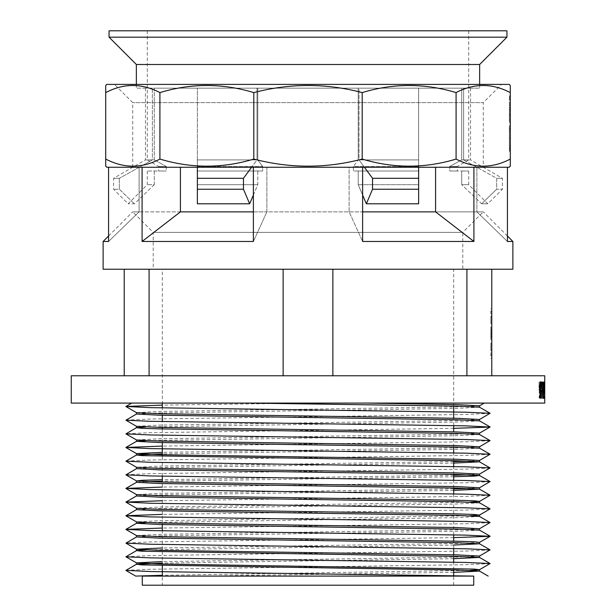 <?xml version="1.0" encoding="UTF-8"?>
<svg xmlns="http://www.w3.org/2000/svg" width="616" height="616" viewBox="0 0 616 616"><rect width="100%" height="100%" fill="white"/><g stroke="black" fill="none" stroke-linecap="round" stroke-linejoin="round"><path stroke-width="0.46" stroke-dasharray="3.08 2.31" d="M336.736 576.091L465.711 576.091M162.316 585.2L453.684 585.2L162.316 585.2L162.316 576.091M162.316 565.527L162.316 530.815M162.316 524.547L162.316 482.082M162.316 476.176L162.316 456.256M162.316 442.596L162.316 428.944M162.316 427.45L162.316 421.544M162.316 415.284L162.316 407.884M162.316 403.087L453.684 403.087L162.316 403.087L453.684 403.087L162.316 403.087L162.316 269.238L453.684 269.238L453.684 406.044M453.684 585.2L453.684 575.852M453.684 569.946L453.684 562.192M453.684 556.287L453.684 554.8M453.684 548.533L453.684 541.141M453.684 534.873L453.684 493.901M453.684 487.995L453.684 480.241M453.684 474.335L453.684 466.582M453.684 460.683L453.684 452.929M453.684 447.023L453.684 431.87M453.684 425.61L453.684 418.218M473.719 576.091L142.281 576.091L473.719 576.091M249.157 403.087L131.762 403.087M484.238 403.087L366.843 403.087M308 403.087L162.316 405.12M490.067 413.382L465.711 414.476L150.289 419.026L125.934 420.112M453.684 428.374L150.289 432.686L125.934 433.772M490.067 440.702L465.711 441.788L162.316 446.1M490.067 454.362L465.711 455.447L150.289 459.998L125.934 461.091M490.067 468.014L465.711 469.107L150.289 473.658L125.934 474.743M490.067 481.673L465.711 482.767L162.316 487.071M490.067 495.333L465.711 496.419L162.316 500.731M490.067 508.993L465.711 510.079L162.316 514.391M490.067 522.653L465.711 523.739L162.316 528.051M453.684 537.637L150.289 541.949L125.934 543.035M490.067 549.965L465.711 551.058L150.289 555.609L125.934 556.695M490.067 563.625L465.711 564.71L150.289 569.269L125.934 570.354M142.281 585.2L473.719 585.2M453.684 269.238L162.316 269.238M462.793 269.238L153.207 269.238L462.793 269.238L462.793 232.363L153.207 232.363L153.207 269.238M507.43 236.028L483.283 211.873L476.892 211.873L483.283 211.873L462.793 232.363L153.207 232.363L132.717 211.873L139.108 211.873L132.717 211.873L108.57 236.028M103.126 241.472L108.57 241.472L139.108 211.873L180.419 211.873L142.088 241.472L253.384 241.472L253.384 167.259L362.616 167.259L253.384 167.259L362.616 167.259L362.616 241.472L473.912 241.472L473.912 167.259L507.43 167.259L476.892 167.259L476.892 211.873L139.108 211.873L139.108 167.259L108.57 167.259L108.57 241.472L139.108 211.873L139.108 167.259L112.312 167.259L146.608 167.259L106.768 167.259M509.232 167.259L469.392 167.259L507.43 167.259L476.892 167.259L476.892 211.873L507.43 241.472L512.874 241.472M473.912 241.472L435.581 211.873L435.581 167.259L473.912 167.259M362.616 167.259L435.581 167.259L349.118 167.259L349.118 211.873L362.616 241.472L349.118 211.873L362.616 211.873M180.419 211.873L180.419 167.259L266.882 167.259L266.882 211.873L253.384 241.472L266.882 211.873L349.118 211.873L349.118 167.259L435.581 167.259M132.717 167.259L132.717 102.61L114.507 84.4L501.493 84.4L114.507 84.4M483.283 167.259L476.892 167.259L483.283 167.259L483.283 102.61L132.717 102.61L483.283 102.61L501.493 84.4M71.256 403.087L544.744 403.087M510.287 97.174L510.287 122.707L510.287 95.903L510.287 97.174L509.378 97.174L509.378 122.707L509.378 97.174M105.713 166.204L105.713 159.067C123.724 168.522 141.796 168.522 159.914 159.067C191.122 168.522 222.415 168.522 253.8 159.067C289.974 168.53 326.11 168.53 362.2 159.067C393.408 168.522 424.701 168.522 456.086 159.067C474.104 168.522 492.169 168.522 510.287 159.067L510.287 166.204M510.287 159.067L510.287 92.593C492.276 83.137 474.205 83.137 456.086 92.593C424.878 83.137 393.585 83.137 362.2 92.593C326.11 83.137 289.974 83.137 253.8 92.593C222.592 83.137 191.299 83.137 159.914 92.593C141.896 83.137 123.831 83.137 105.713 92.593L105.713 85.462M510.287 85.462L510.287 92.593M510.287 151.328L510.287 125.833L510.287 151.328L510.287 125.833L510.287 151.328L509.378 151.328L509.378 125.833L509.378 151.328L509.378 125.833L509.378 151.328L510.287 151.328M510.287 114.206L510.287 96.558L510.287 120.089L510.287 114.206L509.378 114.206L510.287 114.206M507.43 167.259L507.43 241.472L476.892 211.873L435.581 211.873M103.126 269.238L512.874 269.238M108.57 167.259L142.088 167.259L142.088 241.472M466.913 269.238L332.863 269.238L466.913 269.238L466.913 375.775L332.863 375.775L466.913 375.775M283.137 269.238L149.087 269.238L283.137 269.238L283.137 375.775L332.863 375.775L332.863 269.238M124.224 269.238L149.087 269.238L124.224 269.238L124.224 375.775L283.137 375.775L149.087 375.775L149.087 269.238M253.384 167.259L142.088 167.259M509.232 84.4L106.768 84.4M105.713 159.067L105.713 92.593M159.914 159.067L159.914 92.593M253.8 159.067L253.8 92.593M362.2 159.067L362.2 92.593M456.086 159.067L456.086 92.593M180.419 167.259L266.882 167.259L266.882 211.873L253.384 211.873M510.287 131.262L509.378 131.262M510.287 125.833L509.378 125.833M510.287 145.853L509.378 145.853M510.287 150.404L509.378 150.404M510.287 138.254L509.378 138.254L509.378 148.71L509.378 128.444L509.378 138.261L510.287 138.261L510.287 148.71L510.287 138.261M509.378 129.091L510.287 129.091M509.378 147.994L510.287 147.994M509.378 148.71L510.287 148.71M509.378 128.444L510.287 128.444M510.287 122.707L509.378 122.707L510.287 122.707M510.287 115.123L509.378 115.123M510.287 99.168L509.378 99.168L510.287 99.168M510.287 96.558L509.378 96.558L510.287 96.558M510.287 107.107L509.378 107.107M510.287 114.922L509.378 114.922M510.287 120.089L509.378 120.089L509.378 109.956L509.378 120.089L510.287 120.089L510.287 115.023L510.287 120.089M510.287 107.538L509.378 107.538M510.287 107.338L509.378 107.338M510.287 114.892L509.378 114.892L510.287 114.869M510.287 95.903L509.378 95.903M509.378 115.023L510.287 115.023L510.287 109.956L510.287 115.023L509.378 115.023M509.378 109.956L510.287 109.956M149.087 375.775L124.224 375.775M332.863 375.775L283.137 375.775M490.867 331.993L490.867 339.632L490.867 326.857L491.776 326.857L491.776 339.632L491.776 326.857L491.776 339.632L491.776 326.857L491.776 339.632L491.776 326.857L491.776 339.632L491.776 326.857L491.776 339.632L491.776 326.857L491.776 339.632L491.776 326.857L491.776 339.632L491.776 326.857L491.776 339.632L491.776 326.857L490.867 326.857L490.867 339.632L490.867 326.857L491.776 326.857L490.867 326.857L491.776 326.857L490.867 326.857L490.867 339.632L491.776 339.632L490.867 339.632L490.867 326.857L491.776 326.857L490.867 326.857L490.867 337.168L491.776 337.168L490.867 337.168L490.867 339.632L491.776 339.632L490.867 339.632L490.867 330.915L490.867 339.632L491.776 339.632L490.867 339.632L490.867 337.168L491.776 337.168L490.867 337.168L490.867 326.857L491.776 326.857L490.867 326.857L491.776 326.857L490.867 326.857L490.867 339.632L491.776 339.632L490.867 339.632L490.867 326.857L491.776 326.857L490.867 326.857L490.867 331.993L491.776 331.993M491.776 334.619L490.867 334.619L490.867 326.857L490.867 337.168L491.776 337.168L490.867 337.168L491.776 337.168L490.867 337.168L490.867 334.619L491.776 334.619L490.867 334.619M491.776 316.062L491.776 308.57L490.867 308.57L490.867 316.062L491.776 316.062L491.776 323.708L491.776 310.988L490.867 310.988L490.867 323.708L491.776 323.708L490.867 323.708L490.867 316.062M491.776 350.758L491.776 358.243L490.867 358.243L490.867 350.758L491.776 350.758L491.776 343.112L491.776 355.832L490.867 355.832L490.867 343.112L491.776 343.112L490.867 343.112L490.867 350.758M491.776 375.775L491.776 269.238M71.256 375.775L544.744 375.775M544.205 390.151L544.505 398.552L544.505 381.758L544.205 390.151L543.297 390.151L543.597 398.552L543.597 381.758L543.297 390.151M543.959 398.552L543.027 398.552L543.05 387.495L543.959 387.495L543.959 398.552L543.027 398.552L542.149 385.855L542.935 385.855L542.935 382.166L543.936 398.552M544.105 387.495L543.197 387.495L543.05 385.855L543.836 385.855L543.836 382.166L543.959 387.495M542.519 398.144L542.827 382.166L542.434 393.663L541.51 382.166L540.486 393.693L539.901 382.166L540.317 398.144L539.423 398.144L540.632 385.031L541.618 398.144L542.519 398.144L541.533 385.031L540.632 385.031M541.533 385.031L540.317 398.144L541.202 398.144M490.867 330.915L491.776 330.915M490.867 335.843L491.776 335.843M490.867 339.632L491.776 339.632L490.867 339.632L491.776 339.632L490.867 339.632L490.867 326.857L491.776 326.857L490.867 326.857L490.867 339.632L491.776 339.632L490.867 339.632L490.867 326.857L491.776 326.857L490.867 326.857L490.867 329.167L491.776 329.167L490.867 329.167L490.867 339.632L491.776 339.632L490.867 339.632L490.867 326.857L491.776 326.857L490.867 326.857L490.867 329.167L491.776 329.167L490.867 329.167L490.867 332.147L491.776 332.147L490.867 332.147L490.867 334.573L491.776 334.573L490.867 334.573L490.867 337.168L491.776 337.168L490.867 337.168L490.867 339.632L491.776 339.632L490.867 339.632L490.867 326.857L491.776 326.857L490.867 326.857L490.867 339.632L491.776 339.632L490.867 339.632L490.867 336.513L490.867 339.632L491.776 339.632L490.867 339.632M490.867 334.403L491.776 334.403L490.867 334.403M490.867 331.909L491.776 331.909L490.867 331.909M490.867 337.168L491.776 337.168L490.867 337.168M490.867 334.573L491.776 334.573L490.867 334.573M490.867 332.147L491.776 332.147L490.867 332.147M490.867 329.167L491.776 329.167L490.867 329.167M490.867 333.726L491.776 333.726M490.867 336.513L491.776 336.513M490.867 333.549L491.776 333.549M490.867 326.857L491.776 326.857L490.867 326.857L490.867 330.754L490.867 326.857M490.867 330.754L491.776 330.754M540.355 398.144L539.462 398.144M542.55 398.144L541.618 398.144M541.649 398.144L541.926 382.166L541.533 393.663L540.609 382.166L539.593 393.693L539.015 382.166L539.423 398.144M542.827 382.166L541.926 382.166M542.642 382.166L541.741 382.166M542.434 393.663L541.533 393.663M541.564 382.166L540.663 382.166M541.51 382.166L540.609 382.166M540.486 393.693L539.593 393.693M540.193 382.166L539.3 382.166M539.901 382.166L539.015 382.166M544.105 385.855L543.197 385.855M543.959 385.855L542.149 385.855M543.959 382.166L543.05 382.166M543.836 382.166L542.935 382.166M543.836 385.855L542.935 385.855M542.935 387.495L542.935 394.433L542.473 387.495L543.836 387.495L543.836 394.433L542.935 394.433M543.836 387.495L542.473 387.495M543.836 394.433L543.374 387.495M544.505 398.552L543.597 398.552M544.683 390.151L543.774 390.151M544.505 381.758L543.597 381.758M543.597 383.398L543.597 396.92L543.597 383.398L544.505 383.398L544.505 396.92L544.505 383.398M543.72 386.14L544.636 386.14M543.743 390.159L544.652 390.159M543.597 396.92L544.505 396.92M544.706 393.84L543.797 393.84L543.72 389.628L543.612 393.84L544.521 393.84M544.636 389.628L543.72 389.628M544.444 393.84L543.612 393.84M543.535 393.84L543.505 382.166L543.82 393.84L544.729 393.84M544.606 388.434L543.697 388.434M544.413 382.166L543.505 382.166M544.498 382.166L543.589 382.166M544.636 387.241L543.72 387.241M544.659 388.434L543.751 388.434M543.358 398.144L542.45 398.144L542.45 382.166L542.604 396.504L542.75 398.144L543.659 398.144M543.358 396.504L542.604 396.504M543.743 396.504L542.842 396.504M542.095 383.291L541.195 383.291L541.387 381.959L541.387 384.623L541.195 383.291M542.288 381.959L541.387 381.959M542.473 383.291L541.572 383.291M542.288 384.623L541.387 384.623M541.518 386.263L540.617 386.263L540.016 383.398L539.254 387.449L539.978 390.975L540.586 390.159L541.479 390.159M539.978 390.975L540.871 390.975M539.254 387.449L540.147 387.449M540.016 383.398L540.91 383.398M540.617 386.263L541.749 386.263M541.01 396.504L540.117 396.504L539.932 392.615C539.339 392.338 539.023 390.598 538.969 387.387C539.038 383.891 539.385 382.012 540.032 381.758L540.925 381.758M540.032 381.758L540.44 382.336M540.648 383.398L540.848 386.263M538.969 387.387L539.862 387.387M539.932 392.615L540.825 392.615M540.263 392.307L541.164 392.307M539.092 396.504L539.986 396.504L539.092 396.504L539.092 398.144L539.986 398.144L539.092 398.144M540.586 390.159L540.555 390.975M540.509 392.307L540.363 396.504M109.047 30.8L506.953 30.8M109.047 37.176L506.953 37.176M136.359 64.487L479.641 64.487M364.41 167.259L358.989 159.898L358.989 88.165L358.212 88.165L358.212 159.898L358.212 88.165L308 88.165L479.641 88.165L257.788 88.165L257.788 159.898L197.366 159.898L257.788 159.898L257.788 88.165L257.011 88.165L257.011 159.898L251.59 167.259M253.384 195.018L257.788 184.684L257.788 171.025L262.632 171.025L262.632 166.474L197.366 166.474L197.366 167.259L197.366 88.165L154.285 88.165L154.285 159.898L147.286 159.898L154.285 159.898L154.285 88.165L197.366 88.165L197.366 203.804L249.649 203.804L243.466 189.235L243.466 178.301L257.011 159.898L197.366 159.898L197.366 88.165L197.366 189.235L197.366 184.684L257.788 184.684L197.366 184.684L197.366 178.301L243.466 178.301M372.534 178.301L418.634 178.301L418.634 184.684L358.212 184.684L418.634 184.684L418.634 189.235L418.634 159.898L358.989 159.898L358.989 88.165L418.634 88.165L418.634 159.898L358.989 159.898L372.534 178.301L372.534 189.235L366.351 203.804L418.634 203.804L418.634 159.898L358.212 159.898L418.634 159.898L418.634 88.165L461.715 88.165L418.634 88.165L418.634 159.898L418.634 88.165L197.366 88.165L257.011 88.165L257.011 159.898L197.366 159.898L197.366 166.474L262.632 166.474L257.788 159.898L262.632 166.474L262.632 171.025L197.366 171.025L262.632 171.025L197.366 171.025L257.788 171.025L257.788 184.684L249.649 203.804M461.715 88.165L461.715 159.898L468.714 159.898L461.715 159.898L461.715 88.165L463.617 88.165L463.617 159.898L496.658 178.301L496.658 189.235L481.612 203.804L487.833 203.804L481.612 203.804L461.715 184.684L468.714 184.684L461.715 184.684L461.715 171.025L449.772 171.025L457.326 171.025L449.772 171.025L449.772 166.474L457.326 166.474L449.772 166.474L461.715 159.898L449.772 166.474L449.772 171.025L468.714 171.025L461.715 171.025L461.715 184.684L481.612 203.804L496.658 189.235L502.402 189.235L496.658 189.235L496.658 178.301L502.402 178.301L496.658 178.301L463.617 159.898L470.532 159.898L463.617 159.898L463.617 88.165L470.532 88.165L461.715 88.165M366.351 203.804L358.212 184.684L358.212 171.025L418.634 171.025L353.368 171.025L418.634 171.025L353.368 171.025L353.368 166.474L358.212 159.898L353.368 166.474L418.634 166.474L353.368 166.474L353.368 171.025L358.212 171.025L358.212 184.684L362.616 195.018M418.634 159.898L418.634 167.259L418.634 159.898M418.634 203.804L418.634 189.235L372.534 189.235M154.285 159.898L166.228 166.474L158.674 166.474L166.228 166.474L154.285 159.898M166.228 166.474L166.228 171.025L158.674 171.025L166.228 171.025L166.228 166.474M154.285 171.025L166.228 171.025L147.286 171.025L154.285 171.025L154.285 184.684L147.286 184.684L154.285 184.684L154.285 171.025M154.285 184.684L134.388 203.804L128.166 203.804L134.388 203.804L154.285 184.684M119.342 189.235L134.388 203.804L119.342 189.235L113.598 189.235L119.342 189.235L119.342 178.301L119.342 189.235M119.342 178.301L113.598 178.301L119.342 178.301L152.383 159.898L119.342 178.301M152.383 159.898L145.468 159.898L152.383 159.898L152.383 88.165L152.383 159.898M152.383 88.165L145.468 88.165L152.383 88.165M243.466 189.235L197.366 189.235L197.366 203.804M308 88.165L136.359 88.165L308 88.165M479.525 407.199L456.587 408.393L159.413 412.943L136.475 414.029M479.525 420.859L456.587 422.045L145.884 426.996M479.525 434.511L456.587 435.705L145.884 440.648M479.525 448.171L456.587 449.364L162.316 453.853M453.684 463.086L159.413 467.575L136.475 468.661M453.684 476.745L162.316 481.165M145.884 481.627L136.475 482.32M453.684 490.405L159.413 494.894L136.475 495.98M479.525 502.802L456.587 503.996L159.413 508.547L136.475 509.632M479.525 516.462L456.587 517.656L145.884 522.599M479.525 530.122L456.587 531.315L159.413 535.866L136.475 536.952M453.684 545.037L145.884 549.919M453.684 558.697L162.316 563.116M453.684 572.349L197.851 576.091M479.525 405.813L456.587 406.899L159.413 411.45L136.475 412.643M479.525 419.473L456.587 420.559L159.413 425.109L136.475 426.303M479.525 433.133L456.587 434.218L159.413 438.769L136.475 439.955M479.525 446.785L456.587 447.87L162.316 452.36M479.525 460.445L470.116 461.138M453.684 461.6L159.413 466.081L136.475 467.275M479.525 474.104L470.116 474.797M453.684 475.252L162.316 479.679M479.525 487.764L470.116 488.457M453.684 488.912L159.413 493.401L136.475 494.594M470.116 502.109L159.413 507.06L136.475 508.246M470.116 515.769L159.413 520.72L136.475 521.906M479.525 528.736L456.587 529.822L159.413 534.372L136.475 535.566M479.525 542.396L456.587 543.481L162.316 547.971M479.525 556.056L456.587 557.141L162.316 561.623M470.116 570.401L162.316 575.282M510.287 105.975L509.378 105.975M510.287 107.384L509.378 107.384M543.389 390.159L544.298 390.159M479.641 84.4L479.641 88.165M147.286 30.8L147.286 159.898L158.674 166.474L158.674 171.025M468.714 30.8L468.714 159.898L457.326 166.474L457.326 171.025M468.714 171.025L468.714 184.684L487.833 203.804L502.402 189.235L502.402 178.301L470.532 159.898L470.532 88.165M147.286 171.025L147.286 184.684L128.166 203.804L113.598 189.235L113.598 178.301L145.468 159.898L145.468 88.165M136.359 84.4L136.359 88.165"/><path stroke-width="0.92" d="M142.281 576.091L473.719 576.091L473.719 585.2L142.281 585.2L142.281 576.091L336.736 576.091M162.316 576.091L162.316 565.527M162.316 530.815L162.316 524.547M162.316 482.082L162.316 476.176M162.316 456.256L162.316 442.596M162.316 428.944L162.316 427.45M162.316 421.544L162.316 415.284M162.316 407.884L162.316 403.087M453.684 575.852L453.684 569.946M453.684 562.192L453.684 556.287M453.684 554.8L453.684 548.533M453.684 541.141L453.684 534.873M453.684 493.901L453.684 487.995M453.684 480.241L453.684 474.335M453.684 466.582L453.684 460.683M453.684 452.929L453.684 447.023M453.684 431.87L453.684 425.61M453.684 418.218L453.684 406.044M162.316 563.116L136.475 564.264L125.934 570.354L150.289 571.54L473.719 576.091M162.316 575.282L135.705 576.091L125.934 570.455M162.316 405.12L125.934 406.46L150.289 407.646L465.711 412.196L490.067 413.282L479.525 419.473L456.587 418.279L159.413 413.729L136.475 412.643L125.934 406.552M490.067 426.942L479.525 420.859L456.587 419.773L159.413 415.215L136.475 414.029L125.934 420.212L150.289 421.305L465.711 425.856L490.067 427.042L453.684 428.374M145.884 426.996L136.475 427.689L125.934 433.872L150.289 434.958L465.711 439.516L490.067 440.602L479.525 446.785L456.587 445.599L159.413 441.041L136.475 439.955L125.934 433.872M162.316 446.1L125.934 447.432L150.289 448.617L465.711 453.168L490.067 454.262L479.525 460.445L456.587 459.251L159.413 454.7L136.475 453.615L125.934 447.532M162.316 453.853L136.475 455.001L125.934 461.184L150.289 462.277L465.711 466.828L490.067 467.921L479.525 474.104L456.587 472.911L159.413 468.36L136.475 467.275L125.934 461.184M490.067 481.573L479.525 475.49L456.587 474.405L159.413 469.854L136.475 468.661L125.934 474.844L150.289 475.937L465.711 480.488L490.067 481.573L479.525 487.764L456.587 486.571L159.413 482.02L136.475 480.934L125.934 474.844M162.316 487.071L125.934 488.403L150.289 489.589L465.711 494.148L490.067 495.233L479.525 501.416L470.116 502.109M162.316 500.731L125.934 502.063L150.289 503.249L465.711 507.807L490.067 508.893L479.525 515.076L470.116 515.769M162.316 514.391L125.934 515.723L150.289 516.909L465.711 521.459L490.067 522.553L479.525 528.736L456.587 527.542L159.413 522.992L136.475 521.906L125.934 515.823M162.316 528.051L125.934 529.383L150.289 530.568L465.711 535.119L490.067 536.305L453.684 537.637M490.067 549.865L479.525 543.782L456.587 542.696L159.413 538.145L136.475 536.952L125.934 543.135L150.289 544.228L465.711 548.779L490.067 549.865L479.525 556.056L456.587 554.862L159.413 550.311L136.475 549.226L125.934 543.135M145.884 549.919L136.475 550.612L125.934 556.795L150.289 557.88L465.711 562.439L490.067 563.524L479.525 569.708L470.116 570.401M507.43 236.028L512.874 241.472L507.43 241.472L507.43 167.259L473.912 167.259L473.912 241.472L362.616 241.472L362.616 167.259L106.768 167.259L105.713 165.904M544.744 403.087L71.256 403.087L71.256 375.775L544.744 375.775L544.744 403.087M544.706 393.84L544.636 389.628L544.521 393.84M544.444 393.84L544.413 382.166L544.729 393.84M543.358 382.166L543.659 398.144L542.75 398.144M543.512 382.166L543.659 398.144M542.288 384.623L542.288 381.959L542.288 384.623M540.147 387.449L540.871 390.975L541.479 390.159L541.202 398.144L539.986 398.144L539.986 396.504L541.01 396.504L540.825 392.615C540.232 392.338 539.916 390.59 539.862 387.387C539.924 383.891 540.278 382.012 540.925 381.758C541.41 381.974 541.68 383.475 541.749 386.263L540.91 383.398L540.147 387.449L539.254 387.449M510.287 165.904L509.232 167.259L507.43 167.259M510.287 166.204L510.287 159.067C492.276 168.522 474.205 168.522 456.086 159.067C424.878 168.522 393.585 168.522 362.2 159.067C326.11 168.53 289.974 168.53 253.8 159.067C222.592 168.522 191.299 168.522 159.914 159.067C141.896 168.522 123.831 168.522 105.713 159.067L105.713 166.204M473.912 167.259L362.616 167.259M510.287 159.067L510.287 85.755M105.713 159.067L105.713 85.462L106.768 84.4L509.232 84.4L510.287 85.462M105.713 92.593C123.724 83.137 141.796 83.137 159.914 92.593C191.122 83.137 222.415 83.137 253.8 92.593C289.974 83.137 326.11 83.137 362.2 92.593C393.408 83.137 424.701 83.137 456.086 92.593C474.104 83.137 492.169 83.137 510.287 92.593M108.57 167.259L108.57 241.472L103.126 241.472L103.126 269.238L512.874 269.238L512.874 241.472M253.384 167.259L253.384 241.472L142.088 241.472L142.088 167.259M159.914 159.067L159.914 92.593M253.8 159.067L253.8 92.593M456.086 159.067L456.086 92.593M362.2 159.067L362.2 92.593M362.616 211.873L435.581 211.873L435.581 167.259M435.581 211.873L473.912 241.472M142.088 241.472L180.419 211.873L180.419 167.259M180.419 211.873L253.384 211.873M124.224 375.775L124.224 269.238M149.087 375.775L149.087 269.238M283.137 375.775L283.137 269.238M332.863 375.775L332.863 269.238M466.913 375.775L466.913 269.238M491.776 375.775L491.776 269.238M542.473 383.291L541.572 383.291M539.978 390.975L540.871 390.975M540.016 383.398L540.91 383.398M540.848 386.263L541.749 386.263M540.44 382.336L540.648 383.398M540.263 392.307L541.164 392.307M539.986 398.144L540.363 396.504M540.555 390.975L540.509 392.307M506.953 30.8L109.047 30.8L109.047 37.176L506.953 37.176L506.953 30.8M506.953 37.176L479.641 64.487L136.359 64.487L136.359 84.4M249.649 203.804L197.366 203.804L197.366 167.259L197.366 178.301L243.466 178.301L243.466 189.235L249.649 203.804L253.384 195.018M372.534 178.301L418.634 178.301L418.634 167.259L418.634 203.804L366.351 203.804L372.534 189.235L372.534 178.301L364.41 167.259M362.616 195.018L366.351 203.804M243.466 189.235L197.366 189.235L197.366 203.804M418.634 203.804L418.634 189.235L372.534 189.235M251.59 167.259L243.466 178.301M249.157 403.087L456.587 406.113L479.525 407.199L479.525 405.813L484.238 403.087M479.525 433.133L456.587 431.939L159.413 427.388L136.475 426.303L136.475 427.689L141.98 428.312L159.413 428.875L456.587 433.425L479.525 434.511L479.525 433.133L490.067 427.042M145.884 440.648L136.475 441.341L159.413 442.534L456.587 447.085L479.525 448.171L479.525 446.785M162.316 452.36L136.475 453.615L136.475 455.001L141.98 455.632L456.587 460.745L479.525 461.831L453.684 463.086M479.525 474.104L479.525 475.49L474.02 476.114L453.684 476.745M162.316 481.165L145.884 481.627M125.934 488.403L136.475 482.32L159.413 483.506L456.587 488.065L479.525 489.15L453.684 490.405M125.934 502.063L136.475 495.98L159.413 497.166L456.587 501.717L479.525 502.802L479.525 501.416L474.02 500.793L456.587 500.231L159.413 495.68L136.475 494.594L125.934 488.503M125.934 515.723L136.475 509.632L159.413 510.826L456.587 515.376L479.525 516.462L479.525 515.076L474.02 514.452L456.587 513.89L159.413 509.332L136.475 508.246L125.934 502.163M145.884 522.599L136.475 523.292L159.413 524.486L456.587 529.036L479.525 530.122L479.525 528.736M136.475 536.952L136.475 535.566L159.413 536.652L456.587 541.202L474.02 541.764L479.525 542.396L479.525 543.782L453.684 545.037M162.316 547.971L136.475 549.226L136.475 550.612L141.98 551.235L456.587 556.356L479.525 557.442L453.684 558.697M162.316 561.623L136.475 562.885L136.475 564.264L141.98 564.895L456.587 570.008L479.525 571.094L453.684 572.349M366.843 403.087L456.587 404.62L479.525 405.813M470.116 461.138L453.684 461.6M470.116 474.797L453.684 475.252M162.316 479.679L141.98 480.303L136.475 480.934L136.475 482.32M470.116 488.457L453.684 488.912M125.934 556.795L136.475 562.885L159.413 563.971L474.02 569.084L479.525 569.708L479.525 571.094L488.18 576.091M125.934 406.46L131.762 403.087M490.067 413.282L479.525 407.199M490.067 440.602L479.525 434.511M125.934 447.432L136.475 441.341L136.475 439.955M490.067 454.262L479.525 448.171M490.067 467.921L479.525 461.831L479.525 460.445M490.067 495.233L479.525 489.15L479.525 487.764M490.067 508.893L479.525 502.802M490.067 522.553L479.525 516.462M125.934 529.383L136.475 523.292L136.475 521.906M490.067 536.213L479.525 530.122M490.067 563.524L479.525 557.442L479.525 556.056M136.475 414.029L136.475 412.643M479.525 420.859L479.525 419.473M136.475 468.661L136.475 467.275M136.475 495.98L136.475 494.594M136.475 509.632L136.475 508.246M136.475 426.303L125.934 420.212M136.475 535.566L125.934 529.475M479.525 542.396L490.067 536.305M108.57 236.028L103.126 241.472M479.641 64.487L479.641 84.4M136.359 64.487L109.047 37.176"/></g></svg>
